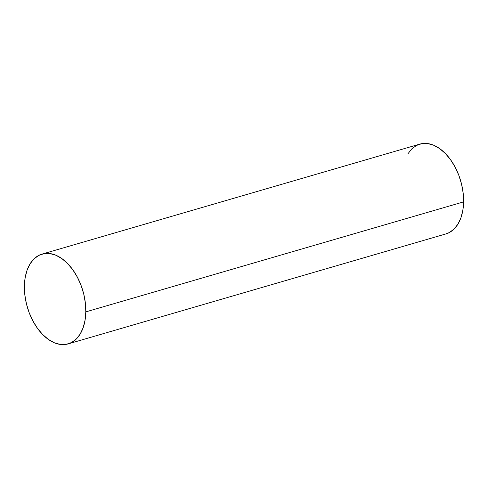 <?xml version="1.0" encoding="UTF-8"?>
<svg xmlns="http://www.w3.org/2000/svg" width="488" height="488" viewBox="0 0 488 488"><rect width="100%" height="100%" fill="white"/><g stroke="black" fill="none" stroke-linecap="round" stroke-linejoin="round"><path stroke-width="0.73" d="M407.791 153.976L411.726 148.95L416.471 145.454L421.852 143.637L427.653 143.564L433.661 145.235L439.633 148.59L445.355 153.494L450.589 159.765L455.145 167.164L458.848 175.393L461.556 184.153L463.161 193.096L463.6 201.879A46.763 28.945 -106.2 0 0 419.826 144.106L42.029 254.102A46.763 28.945 73.8 0 1 85.809 311.881L463.6 201.879L462.862 210.169L460.971 217.648L458 224.023L454.066 229.055L449.32 232.544L445.849 233.935M68.174 343.894L445.971 233.898A46.763 28.945 -106.2 0 0 463.6 201.879L85.809 311.881A46.763 28.945 73.8 0 1 68.174 343.894A46.763 28.945 73.8 0 1 24.4 286.12L24.839 294.904L26.444 303.847L29.152 312.607L32.855 320.836L37.411 328.235L42.645 334.506L48.367 339.41L54.339 342.765L60.347 344.436L66.148 344.363L71.529 342.545L76.274 339.05L80.209 334.024L83.18 327.643L85.071 320.171L85.809 311.881L85.363 303.091L83.765 294.148L81.057 285.395L77.354 277.16L72.797 269.766L67.558 263.496L61.842 258.585L55.87 255.236L49.861 253.565L44.06 253.638L38.68 255.456L33.934 258.945L30 263.978L27.029 270.352L25.138 277.831L24.4 286.12A46.763 28.945 73.8 0 1 42.029 254.102"/></g></svg>
